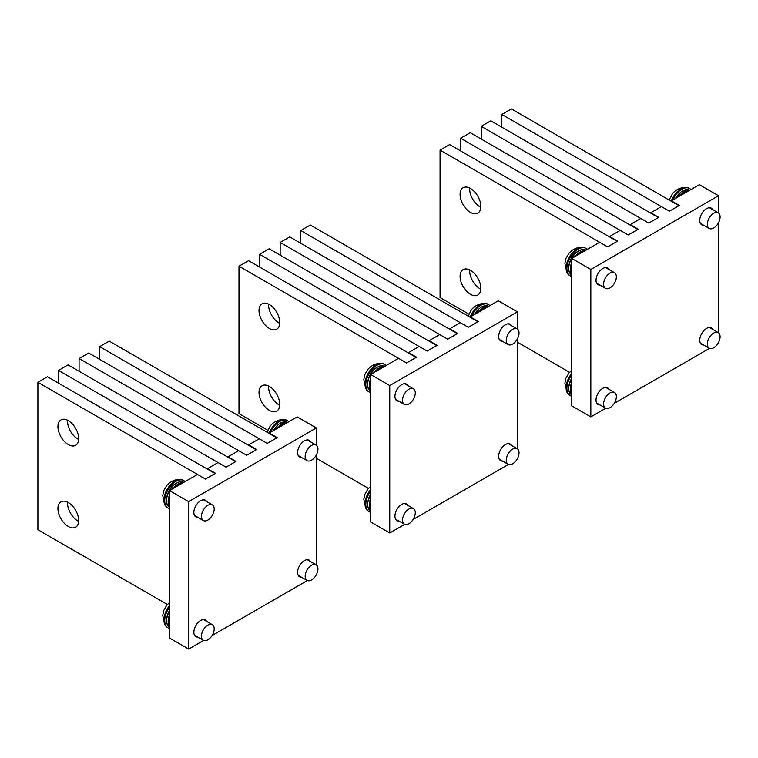 <?xml version="1.0" encoding="UTF-8"?>
<svg xmlns="http://www.w3.org/2000/svg" width="758" height="758" viewBox="0 0 758 758"><rect width="100%" height="100%" fill="white"/><g stroke="black" fill="none" stroke-linecap="round" stroke-linejoin="round"><path stroke-width="1.14" d="M404.677 524.356L389.754 532.978L389.754 385.557L370.605 374.499L398.566 358.344L406.553 362.959L416.123 357.425L248.558 260.686L238.978 266.21L406.553 362.959L416.521 357.198L408.543 352.593L419.155 346.463L427.133 351.068L436.712 345.544L269.147 248.795L259.568 254.328L427.133 351.068L437.11 345.307L429.132 340.702L439.744 334.581L447.722 339.186L457.301 333.653L289.727 236.913L280.157 242.437L447.722 339.186L457.699 333.425L449.721 328.82L460.333 322.69L468.311 327.295L477.891 321.771L310.316 225.022L300.746 230.555L468.311 327.295L478.289 321.544L470.301 316.929L498.271 300.784L517.42 311.841L517.42 329.076M389.754 385.557L517.42 311.841M517.42 338.835L517.42 448.859M517.42 458.609L516.861 459.594M508.41 464.464L413.129 519.476M502.563 341.327A9.589 5.533 -60 0 1 500.659 340.882A9.589 5.533 -60 0 1 498.669 336.486A9.589 5.533 -60 0 1 502.857 326.84A9.589 5.533 -60 0 1 510.248 324.263A9.589 5.533 -60 0 1 511.593 325.694M502.563 461.11A9.589 5.533 -60 0 1 500.659 460.665A9.589 5.533 -60 0 1 498.669 456.269A9.589 5.533 -60 0 1 502.857 446.614A9.589 5.533 -60 0 1 510.248 444.046A9.589 5.533 -60 0 1 511.593 445.467M398.831 401.219A9.589 5.533 -60 0 1 396.927 400.774A9.589 5.533 -60 0 1 394.937 396.377A9.589 5.533 -60 0 1 399.125 386.722A9.589 5.533 -60 0 1 406.515 384.154A9.589 5.533 -60 0 1 407.861 385.576M398.831 521.002A9.589 5.533 -60 0 1 396.927 520.547A9.589 5.533 -60 0 1 394.937 516.16A9.589 5.533 -60 0 1 399.125 506.505A9.589 5.533 -60 0 1 406.515 503.937A9.589 5.533 -60 0 1 407.861 505.359M389.754 532.978L370.605 521.921L370.605 374.499A14.336 8.272 120 0 1 382.326 365.555L383.927 366.484A14.336 8.272 120 0 0 374.319 372.349M368.502 488.408L316.342 458.296M267.678 430.203L238.978 413.631L238.978 266.21M279.759 322.51A14.667 8.471 60 0 1 276.717 329.228A14.667 8.471 60 0 1 265.414 325.296A14.667 8.471 60 0 1 259.009 310.534A14.667 8.471 60 0 1 262.05 303.816A14.667 8.471 60 0 1 273.354 307.748A14.667 8.471 60 0 1 279.759 322.51M279.73 323.382A14.667 8.471 60 0 1 268.588 305A14.667 8.471 60 0 1 268.616 304.129M279.759 404.421A14.667 8.471 60 0 1 276.717 411.139A14.667 8.471 60 0 1 265.414 407.207A14.667 8.471 60 0 1 259.009 392.445A14.667 8.471 60 0 1 262.05 385.727A14.667 8.471 60 0 1 273.354 389.659A14.667 8.471 60 0 1 279.759 404.421M279.73 405.293A14.667 8.471 60 0 1 268.588 386.912A14.667 8.471 60 0 1 268.616 386.04M259.568 267.043L259.568 254.328M280.157 255.152L280.157 242.437M300.746 243.271L300.746 230.555M203.599 640.453L188.676 649.066L188.676 501.644L169.517 490.587L197.487 474.442L205.465 479.047L215.045 473.523L47.479 376.773L37.9 382.307L205.465 479.047L215.443 473.286L207.465 468.681L218.077 462.56L226.055 467.165L235.634 461.631L68.059 364.892L58.489 370.416L226.055 467.165L236.032 461.404L228.054 456.799L238.666 450.669L246.644 455.274L256.213 449.75L88.648 353.001L79.078 358.534L246.644 455.274L256.621 449.522L248.633 444.908L259.245 438.787L267.233 443.392L276.803 437.859L109.237 341.119L99.658 346.643L267.233 443.392L277.201 437.631L269.223 433.026L297.193 416.881L316.342 427.938L316.342 445.173M188.676 501.644L316.342 427.938M316.342 454.923L316.342 564.956M316.342 574.706L315.773 575.682M307.331 580.562L212.041 635.574M301.476 457.425A9.589 5.533 -60 0 1 299.581 456.97A9.589 5.533 -60 0 1 297.591 452.583A9.589 5.533 -60 0 1 301.779 442.928A9.589 5.533 -60 0 1 309.169 440.36A9.589 5.533 -60 0 1 310.505 441.781M301.476 577.198A9.589 5.533 -60 0 1 299.581 576.753A9.589 5.533 -60 0 1 297.591 572.366A9.589 5.533 -60 0 1 301.779 562.711A9.589 5.533 -60 0 1 309.169 560.143A9.589 5.533 -60 0 1 310.505 561.564M197.743 517.307A9.589 5.533 -60 0 1 195.848 516.861A9.589 5.533 -60 0 1 193.858 512.474A9.589 5.533 -60 0 1 198.046 502.819A9.589 5.533 -60 0 1 205.437 500.252A9.589 5.533 -60 0 1 206.773 501.673M197.743 637.09A9.589 5.533 -60 0 1 195.848 636.644A9.589 5.533 -60 0 1 193.858 632.257A9.589 5.533 -60 0 1 198.046 622.602A9.589 5.533 -60 0 1 205.437 620.035A9.589 5.533 -60 0 1 206.773 621.456M188.676 649.066L169.517 638.009L169.517 490.587M167.423 604.505L37.9 529.728L37.9 382.307M78.671 438.598A14.667 8.471 60 0 1 75.639 445.316A14.667 8.471 60 0 1 64.335 441.383A14.667 8.471 60 0 1 57.93 426.621A14.667 8.471 60 0 1 60.962 419.904A14.667 8.471 60 0 1 72.275 423.836A14.667 8.471 60 0 1 78.671 438.598M78.642 439.469A14.667 8.471 60 0 1 67.5 421.097A14.667 8.471 60 0 1 67.528 420.226M78.671 520.509A14.667 8.471 60 0 1 75.639 527.227A14.667 8.471 60 0 1 64.335 523.295A14.667 8.471 60 0 1 57.93 508.533A14.667 8.471 60 0 1 60.962 501.815A14.667 8.471 60 0 1 72.275 505.747A14.667 8.471 60 0 1 78.671 520.509M78.642 521.381A14.667 8.471 60 0 1 67.5 503.009A14.667 8.471 60 0 1 67.528 502.137M58.489 383.131L58.489 370.416M79.078 371.249L79.078 358.534M99.658 359.358L99.658 346.643M605.765 408.259L590.833 416.881L590.833 269.46L571.684 258.402L599.654 242.257L607.632 246.862L617.211 241.338L449.636 144.588L440.066 150.122L607.632 246.862L617.609 241.101L609.631 236.496L620.243 230.366L628.221 234.98L637.791 229.447L470.225 132.707L460.646 138.231L628.221 234.98L638.189 229.219L630.211 224.614L640.823 218.484L648.801 223.089L658.38 217.565L490.814 120.816L481.235 126.349L648.801 223.089L658.778 217.328L650.8 212.723L661.412 206.602L669.39 211.207L678.969 205.674L511.404 108.934L501.824 114.458L669.39 211.207L679.367 205.446L671.389 200.842L699.359 184.696L718.508 195.744L718.508 212.989M590.833 269.46L718.508 195.744M718.508 222.738L718.508 332.771M718.508 342.521L717.94 343.497M709.497 348.377L614.207 403.389M703.642 225.23A9.589 5.533 -60 0 1 701.737 224.785A9.589 5.533 -60 0 1 699.757 220.398A9.589 5.533 -60 0 1 703.945 210.743A9.589 5.533 -60 0 1 711.336 208.175A9.589 5.533 -60 0 1 712.672 209.596M703.642 345.013A9.589 5.533 -60 0 1 701.737 344.568A9.589 5.533 -60 0 1 699.757 340.181A9.589 5.533 -60 0 1 703.945 330.526A9.589 5.533 -60 0 1 711.336 327.958A9.589 5.533 -60 0 1 712.672 329.379M599.91 285.122A9.589 5.533 -60 0 1 598.005 284.676A9.589 5.533 -60 0 1 596.025 280.289A9.589 5.533 -60 0 1 600.213 270.634A9.589 5.533 -60 0 1 607.603 268.067A9.589 5.533 -60 0 1 608.939 269.488M599.91 404.905A9.589 5.533 -60 0 1 598.005 404.459A9.589 5.533 -60 0 1 596.025 400.063A9.589 5.533 -60 0 1 600.213 390.417A9.589 5.533 -60 0 1 607.603 387.84A9.589 5.533 -60 0 1 608.939 389.271M590.833 416.881L571.684 405.824L571.684 258.402M569.59 372.32L517.42 342.199M468.766 314.106L440.066 297.543L440.066 150.122M480.837 206.413A14.667 8.471 60 0 1 477.796 213.131A14.667 8.471 60 0 1 466.492 209.199A14.667 8.471 60 0 1 460.087 194.436A14.667 8.471 60 0 1 463.129 187.719A14.667 8.471 60 0 1 474.432 191.651A14.667 8.471 60 0 1 480.837 206.413M480.809 207.285A14.667 8.471 60 0 1 469.666 188.913A14.667 8.471 60 0 1 469.695 188.031M480.837 288.324A14.667 8.471 60 0 1 477.796 295.042A14.667 8.471 60 0 1 466.492 291.11A14.667 8.471 60 0 1 460.087 276.348A14.667 8.471 60 0 1 463.129 269.63A14.667 8.471 60 0 1 474.432 273.562A14.667 8.471 60 0 1 480.837 288.324M480.809 289.196A14.667 8.471 60 0 1 469.666 270.824A14.667 8.471 60 0 1 469.695 269.943M460.646 150.946L460.646 138.231M481.235 139.065L481.235 126.349M501.824 127.173L501.824 114.458M688.984 190.684A14.667 8.471 120 0 0 681.006 195.289M585.252 250.566A14.667 8.471 120 0 0 577.274 255.181M571.684 264.855A14.667 8.471 120 0 0 570.888 269.924A14.667 8.471 120 0 0 571.684 274.064M571.684 384.628A14.667 8.471 120 0 0 570.888 389.697A14.667 8.471 120 0 0 571.684 393.847M688.946 190.684L688.738 190.495A14.336 8.272 120 0 0 679.13 196.369M689.752 190.239A14.336 8.272 120 0 0 687.44 189.585L689.145 190.59M674.648 198.956L686.767 189.481L688.738 190.495M687.44 189.585L686.928 189.491M585.214 250.576L585.005 250.386A14.336 8.272 120 0 0 575.398 256.261M583.707 249.477L586.029 250.14A14.336 8.272 120 0 0 583.707 249.477L585.413 250.472M571.703 274.964C569.713 273.979 568.614 271.639 568.405 267.934C569.836 257.531 574.716 251.343 583.035 249.363L585.005 250.386M707.337 224.15A9.03 5.211 120 0 0 709.204 228.442A9.03 5.211 120 0 0 716.092 226.092A9.03 5.211 120 0 0 720.1 217.101A9.03 5.211 120 0 0 718.233 212.809A9.03 5.211 120 0 0 711.345 215.158A9.03 5.211 120 0 0 707.337 224.15M690.964 189.538A15.795 9.124 120 0 0 689.704 188.515L688.899 188.06A15.795 9.124 120 0 0 686.047 187.311A15.795 9.124 120 0 0 675.861 193.252A15.795 9.124 120 0 0 671.209 201.192M689.704 188.515A15.795 9.124 120 0 0 676.667 193.707A15.795 9.124 120 0 0 672.63 200.121M603.605 284.042A9.03 5.211 120 0 0 605.471 288.334A9.03 5.211 120 0 0 612.36 285.984A9.03 5.211 120 0 0 616.368 276.992A9.03 5.211 120 0 0 614.501 272.7A9.03 5.211 120 0 0 607.603 275.05A9.03 5.211 120 0 0 603.605 284.042M587.232 249.42A15.795 9.124 120 0 0 585.962 248.406L585.167 247.942A15.795 9.124 120 0 0 582.315 247.203A15.795 9.124 120 0 0 572.129 253.144A15.795 9.124 120 0 0 567.297 273.202A15.795 9.124 120 0 0 569.372 275.306L570.168 275.77A15.795 9.124 120 0 0 571.684 276.357M585.962 248.406A15.795 9.124 120 0 0 572.934 253.598A15.795 9.124 120 0 0 570.168 275.77M707.337 343.933A9.03 5.211 120 0 0 709.204 348.225A9.03 5.211 120 0 0 716.092 345.875A9.03 5.211 120 0 0 720.1 336.884A9.03 5.211 120 0 0 718.233 332.591A9.03 5.211 120 0 0 711.345 334.941A9.03 5.211 120 0 0 707.337 343.933M603.605 403.815A9.03 5.211 120 0 0 605.471 408.117A9.03 5.211 120 0 0 612.36 405.767A9.03 5.211 120 0 0 616.368 396.775A9.03 5.211 120 0 0 614.501 392.473A9.03 5.211 120 0 0 607.603 394.833A9.03 5.211 120 0 0 603.605 403.815M571.684 373.457A15.795 9.124 120 0 0 567.297 392.985A15.795 9.124 120 0 0 569.372 395.089L570.168 395.553A15.795 9.124 120 0 0 571.684 396.14M571.684 374.964A15.795 9.124 120 0 0 570.168 395.553M487.896 306.772A14.667 8.471 120 0 0 479.918 311.377M384.164 366.664A14.667 8.471 120 0 0 376.186 371.268M370.605 380.942A14.667 8.471 120 0 0 369.8 386.011A14.667 8.471 120 0 0 370.605 390.162M370.605 500.725A14.667 8.471 120 0 0 369.8 505.794A14.667 8.471 120 0 0 370.605 509.945M487.868 306.782L487.659 306.592A14.336 8.272 120 0 0 478.052 312.467M486.361 305.673L488.683 306.346A14.336 8.272 120 0 0 486.361 305.673L488.067 306.677M473.56 315.053L485.679 305.569L487.659 306.592M384.931 366.218A14.336 8.272 120 0 0 382.629 365.564L384.334 366.569M370.605 374.528A14.336 8.272 120 0 0 367.649 384.495A14.336 8.272 120 0 0 370.605 391.043C368.634 390.076 367.535 387.736 367.317 384.031C368.758 373.628 373.637 367.44 381.947 365.46L382.326 365.555M382.629 365.564L382.117 365.479M506.259 340.238A9.03 5.211 120 0 0 508.125 344.539A9.03 5.211 120 0 0 515.014 342.19A9.03 5.211 120 0 0 519.022 333.198A9.03 5.211 120 0 0 517.145 328.906A9.03 5.211 120 0 0 510.257 331.255A9.03 5.211 120 0 0 506.259 340.238M489.886 305.626A15.795 9.124 120 0 0 488.616 304.612L487.82 304.147A15.795 9.124 120 0 0 484.959 303.408A15.795 9.124 120 0 0 474.783 309.34A15.795 9.124 120 0 0 470.121 317.289M488.616 304.612A15.795 9.124 120 0 0 475.579 309.804A15.795 9.124 120 0 0 471.552 316.209M402.526 400.129A9.03 5.211 120 0 0 404.393 404.431A9.03 5.211 120 0 0 411.281 402.081A9.03 5.211 120 0 0 415.289 393.089A9.03 5.211 120 0 0 413.413 388.788A9.03 5.211 120 0 0 406.525 391.137A9.03 5.211 120 0 0 402.526 400.129M386.154 365.517A15.795 9.124 120 0 0 384.884 364.503L384.088 364.039A15.795 9.124 120 0 0 381.227 363.3A15.795 9.124 120 0 0 371.05 369.231A15.795 9.124 120 0 0 366.218 389.299A15.795 9.124 120 0 0 368.293 391.403L369.089 391.867A15.795 9.124 120 0 0 370.605 392.454M384.884 364.503A15.795 9.124 120 0 0 371.846 369.696A15.795 9.124 120 0 0 369.089 391.867M506.259 460.021A9.03 5.211 120 0 0 508.125 464.322A9.03 5.211 120 0 0 515.014 461.973A9.03 5.211 120 0 0 519.022 452.981A9.03 5.211 120 0 0 517.145 448.679A9.03 5.211 120 0 0 510.257 451.029A9.03 5.211 120 0 0 506.259 460.021M402.526 519.912A9.03 5.211 120 0 0 404.393 524.204A9.03 5.211 120 0 0 411.281 521.855A9.03 5.211 120 0 0 415.289 512.872A9.03 5.211 120 0 0 413.413 508.571A9.03 5.211 120 0 0 406.525 510.92A9.03 5.211 120 0 0 402.526 519.912M370.605 489.554A15.795 9.124 120 0 0 366.218 509.073A15.795 9.124 120 0 0 368.293 511.186L369.089 511.641A15.795 9.124 120 0 0 370.605 512.237M370.605 491.061A15.795 9.124 120 0 0 369.089 511.641M272.482 431.15L284.601 421.666L286.789 422.869A14.667 8.471 120 0 0 278.84 427.474M183.085 482.761A14.667 8.471 120 0 0 175.107 487.366M169.517 497.04A14.667 8.471 120 0 0 168.721 502.109A14.667 8.471 120 0 0 169.517 506.249M169.517 616.822A14.667 8.471 120 0 0 168.721 621.892A14.667 8.471 120 0 0 169.517 626.032M287.585 422.424A14.336 8.272 120 0 0 285.273 421.77L286.979 422.774M285.273 421.77L284.762 421.685M183.057 482.761L182.839 482.571A14.336 8.272 120 0 0 173.231 488.446M181.541 481.662L183.872 482.325A14.336 8.272 120 0 0 181.541 481.662L183.246 482.666M169.536 507.149C167.546 506.164 166.447 503.824 166.239 500.128C167.679 489.725 172.549 483.528 180.868 481.557L182.839 482.571M305.171 456.335A9.03 5.211 120 0 0 307.037 460.627A9.03 5.211 120 0 0 313.935 458.277A9.03 5.211 120 0 0 317.934 449.295A9.03 5.211 120 0 0 316.067 444.993A9.03 5.211 120 0 0 309.179 447.343A9.03 5.211 120 0 0 305.171 456.335M288.807 421.723A15.795 9.124 120 0 0 287.538 420.699L286.742 420.245A15.795 9.124 120 0 0 283.88 419.506A15.795 9.124 120 0 0 273.704 425.437A15.795 9.124 120 0 0 269.043 433.386M287.538 420.699A15.795 9.124 120 0 0 274.5 425.901A15.795 9.124 120 0 0 270.473 432.306M201.439 516.226A9.03 5.211 120 0 0 203.305 520.519A9.03 5.211 120 0 0 210.203 518.169A9.03 5.211 120 0 0 214.201 509.177A9.03 5.211 120 0 0 212.335 504.885A9.03 5.211 120 0 0 205.446 507.235A9.03 5.211 120 0 0 201.439 516.226M185.075 481.614A15.795 9.124 120 0 0 183.806 480.591L183.01 480.136A15.795 9.124 120 0 0 180.148 479.388A15.795 9.124 120 0 0 169.972 485.328A15.795 9.124 120 0 0 165.14 505.387A15.795 9.124 120 0 0 167.205 507.5L168.001 507.955A15.795 9.124 120 0 0 169.517 508.542M183.806 480.591A15.795 9.124 120 0 0 170.768 485.783A15.795 9.124 120 0 0 168.001 507.955M305.171 576.118A9.03 5.211 120 0 0 307.037 580.41A9.03 5.211 120 0 0 313.935 578.06A9.03 5.211 120 0 0 317.934 569.068A9.03 5.211 120 0 0 316.067 564.776A9.03 5.211 120 0 0 309.179 567.126A9.03 5.211 120 0 0 305.171 576.118M201.439 636.009A9.03 5.211 120 0 0 203.305 640.302A9.03 5.211 120 0 0 210.203 637.952A9.03 5.211 120 0 0 214.201 628.96A9.03 5.211 120 0 0 212.335 624.668A9.03 5.211 120 0 0 205.446 627.018A9.03 5.211 120 0 0 201.439 636.009M169.517 605.651A15.795 9.124 120 0 0 165.14 625.17A15.795 9.124 120 0 0 167.205 627.273L168.001 627.738A15.795 9.124 120 0 0 169.517 628.325M169.517 607.158A15.795 9.124 120 0 0 168.001 627.738M687.146 189.576A14.336 8.272 120 0 0 675.444 198.492M571.684 262.685A14.336 8.272 120 0 0 570.329 269.317A14.336 8.272 120 0 0 571.684 274.387M571.684 258.44A14.336 8.272 120 0 0 568.727 268.398A14.336 8.272 120 0 0 571.684 274.955M583.414 249.467A14.336 8.272 120 0 0 571.712 258.383M571.684 382.468A14.336 8.272 120 0 0 570.329 389.1A14.336 8.272 120 0 0 571.684 394.169M571.684 378.223A14.336 8.272 120 0 0 568.727 388.181A14.336 8.272 120 0 0 571.684 394.729M486.058 305.673A14.336 8.272 120 0 0 474.366 314.589M370.605 378.782A14.336 8.272 120 0 0 369.25 385.415A14.336 8.272 120 0 0 370.605 390.484M370.605 498.565A14.336 8.272 120 0 0 369.25 505.198A14.336 8.272 120 0 0 370.605 510.257M370.605 494.311A14.336 8.272 120 0 0 367.649 504.269A14.336 8.272 120 0 0 370.605 510.826C368.634 509.85 367.535 507.509 367.317 503.814L370.605 493.382M286.571 422.689A14.336 8.272 120 0 0 276.964 428.554M284.98 421.761A14.336 8.272 120 0 0 273.287 430.686M169.517 494.879A14.336 8.272 120 0 0 168.162 501.512A14.336 8.272 120 0 0 169.517 506.571M169.517 490.625A14.336 8.272 120 0 0 166.571 500.583A14.336 8.272 120 0 0 169.517 507.14M181.247 481.652A14.336 8.272 120 0 0 169.555 490.568M169.517 614.653A14.336 8.272 120 0 0 168.162 621.285A14.336 8.272 120 0 0 169.517 626.354M169.517 610.408A14.336 8.272 120 0 0 166.571 620.366A14.336 8.272 120 0 0 169.517 626.923M687.099 189.481L689.761 190.249M571.703 394.738C569.713 393.762 568.614 391.422 568.405 387.717L571.684 377.294M686.047 187.311C682.191 187.245 678.543 188.486 675.094 191.044L672.64 193.404L669.181 200.027M700.401 223.364L709.204 228.442M709.431 207.73L718.233 212.809M582.315 247.203C578.458 247.136 574.81 248.378 571.361 250.936L568.907 253.286L565.838 258.649L564.9 263.49L567.297 273.202M596.669 283.255L605.471 288.334M605.699 267.612L614.501 272.7M700.401 343.147L709.204 348.225M709.431 327.503L718.233 332.591M571.684 370.463L568.907 373.069L565.838 378.431L564.9 383.273L567.297 392.985M596.669 403.029L605.471 408.117M605.699 387.395L614.501 392.473M382.288 365.47L384.95 366.228M484.959 303.408C481.112 303.342 477.464 304.583 474.006 307.132L471.561 309.491L468.093 316.114M499.323 339.451L508.125 344.539M508.353 323.818L517.145 328.906M381.227 363.3C377.38 363.224 373.732 364.465 370.274 367.024L367.829 369.383L364.75 374.736L363.812 379.578L366.218 389.299M395.591 399.343L404.393 404.431M404.611 383.709L413.413 388.788M499.323 459.234L508.125 464.322M508.353 443.601L517.145 448.679M370.605 486.56L367.829 489.166L364.75 494.519L363.812 499.361L366.218 509.073M395.591 519.126L404.393 524.204M404.611 503.492L413.413 508.571M284.932 421.675L287.604 422.433M169.536 626.932C167.546 625.947 166.447 623.607 166.239 619.902L169.517 609.479M283.88 419.506C280.034 419.43 276.376 420.671 272.927 423.229L270.473 425.589L267.015 432.212M298.235 455.549L307.037 460.627M307.265 439.915L316.067 444.993M180.148 479.388C176.301 479.321 172.644 480.563 169.195 483.121L166.741 485.48L163.671 490.833L162.733 495.675L165.14 505.387M194.503 515.44L203.305 520.519M203.532 499.806L212.335 504.885M298.235 575.331L307.037 580.41M307.265 559.698L316.067 564.776M169.517 602.648L166.741 605.254L163.671 610.616L162.733 615.458L165.14 625.17M194.503 635.223L203.305 640.302M203.532 619.58L212.335 624.668"/></g></svg>
